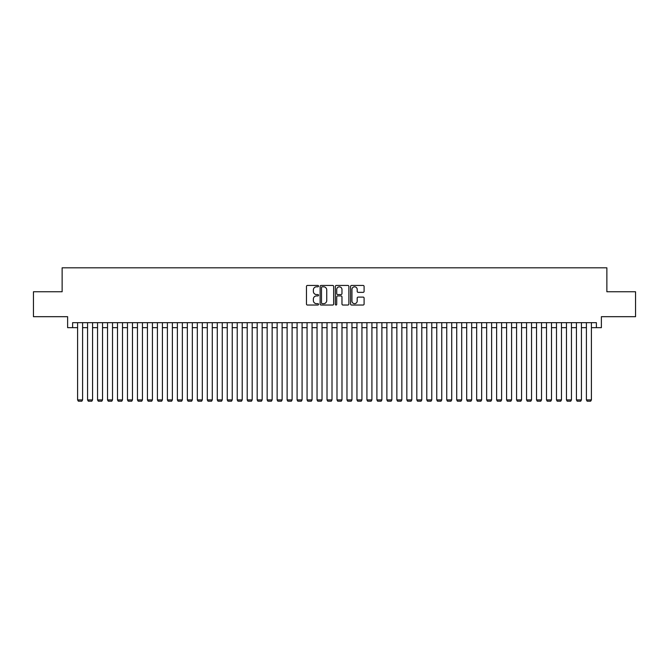 <?xml version="1.0" encoding="UTF-8"?>
<svg xmlns="http://www.w3.org/2000/svg" width="669" height="669" viewBox="0 0 669 669"><rect width="100%" height="100%" fill="white"/><g stroke="black" fill="none" stroke-linecap="round" stroke-linejoin="round"><path stroke-width="1" d="M318.536 286.131A0.686 0.686 0 0 0 317.85 285.446L307.447 285.446A0.978 0.978 0 0 0 306.469 286.424L306.469 304.052A0.978 0.978 0 0 0 307.447 305.031L317.85 305.031A0.686 0.686 0 0 0 318.536 304.345A0.686 0.686 0 0 0 317.85 303.659L316.504 303.659A3.136 3.136 0 0 1 313.368 300.532L313.368 299.06A3.136 3.136 0 0 1 316.504 295.924L317.85 295.924A0.686 0.686 0 0 0 318.536 295.238A0.686 0.686 0 0 0 317.85 294.552L316.504 294.552A3.136 3.136 0 0 1 313.368 291.425L313.368 289.953A3.136 3.136 0 0 1 316.504 286.817L317.85 286.817A0.686 0.686 0 0 0 318.536 286.131M363.116 292.353A0.978 0.978 0 0 0 364.095 291.375L364.095 286.424A0.978 0.978 0 0 0 363.116 285.446L351.568 285.446A0.978 0.978 0 0 0 350.581 286.424L350.581 304.052A0.978 0.978 0 0 0 351.568 305.031L363.116 305.031A0.978 0.978 0 0 0 364.095 304.052L364.095 298.081A0.978 0.978 0 0 0 363.116 297.103L358.174 297.103A0.978 0.978 0 0 0 357.196 298.081L357.196 301.042A2.617 2.617 0 0 1 354.578 303.659A2.617 2.617 0 0 1 351.953 301.042L351.953 289.443A2.617 2.617 0 0 1 354.578 286.817A2.617 2.617 0 0 1 357.196 289.443L357.196 291.375A0.978 0.978 0 0 0 358.174 292.353L363.116 292.353M72.612 327.668L72.612 322.675L596.388 322.675L596.388 327.668L601.381 327.668L601.381 316.688L635.55 316.688L635.55 291.751L606.867 291.751L606.867 267.809L62.133 267.809L62.133 291.751L33.45 291.751L33.45 316.688L67.619 316.688L67.619 327.668L77.596 327.668M333.647 286.424A0.978 0.978 0 0 0 332.66 285.446L321.112 285.446A0.978 0.978 0 0 0 320.125 286.424L320.125 304.052A0.978 0.978 0 0 0 321.112 305.031L332.66 305.031A0.978 0.978 0 0 0 333.647 304.052L333.647 286.424M336.34 285.446L347.888 285.446A0.978 0.978 0 0 1 348.875 286.424L348.875 304.052A0.978 0.978 0 0 1 347.888 305.031L342.946 305.031A0.978 0.978 0 0 1 341.968 304.052L341.968 296.902A0.978 0.978 0 0 0 340.989 295.924L337.711 295.924A0.978 0.978 0 0 0 336.724 296.902L336.724 304.345A0.686 0.686 0 0 1 336.039 305.031A0.686 0.686 0 0 1 335.353 304.345L335.353 286.424A0.978 0.978 0 0 1 336.34 285.446M82.588 327.668L87.572 327.668M92.565 327.668L97.549 327.668M102.541 327.668L107.525 327.668M112.517 327.668L117.501 327.668M122.494 327.668L127.478 327.668M132.47 327.668L137.454 327.668M142.447 327.668L147.431 327.668M152.423 327.668L157.416 327.668M162.4 327.668L167.392 327.668M172.376 327.668L177.369 327.668M182.353 327.668L187.345 327.668M192.329 327.668L197.322 327.668M202.306 327.668L207.298 327.668M212.282 327.668L217.274 327.668M222.259 327.668L227.251 327.668M232.235 327.668L237.227 327.668M242.211 327.668L247.204 327.668M252.188 327.668L257.18 327.668M262.164 327.668L267.157 327.668M272.141 327.668L277.133 327.668M282.126 327.668L287.11 327.668M292.102 327.668L297.086 327.668M302.079 327.668L307.063 327.668M312.055 327.668L317.039 327.668M322.032 327.668L327.016 327.668M332.008 327.668L336.992 327.668M341.984 327.668L346.968 327.668M351.961 327.668L356.945 327.668M361.937 327.668L366.921 327.668M371.914 327.668L376.898 327.668M381.89 327.668L386.874 327.668M391.867 327.668L396.859 327.668M401.843 327.668L406.836 327.668M411.82 327.668L416.812 327.668M421.796 327.668L426.789 327.668M431.773 327.668L436.765 327.668M441.749 327.668L446.741 327.668M451.726 327.668L456.718 327.668M461.702 327.668L466.694 327.668M471.678 327.668L476.671 327.668M481.655 327.668L486.647 327.668M491.631 327.668L496.624 327.668M501.608 327.668L506.6 327.668M511.584 327.668L516.577 327.668M521.569 327.668L526.553 327.668M531.546 327.668L536.53 327.668M541.522 327.668L546.506 327.668M551.499 327.668L556.483 327.668M561.475 327.668L566.459 327.668M571.451 327.668L576.435 327.668M581.428 327.668L586.412 327.668M591.404 327.668L596.388 327.668M322.182 286.817A0.686 0.686 0 0 0 321.496 287.503L321.496 302.982A0.686 0.686 0 0 0 322.182 303.659L323.604 303.659A3.136 3.136 0 0 0 326.74 300.532L326.74 289.953A3.136 3.136 0 0 0 323.604 286.817L322.182 286.817M341.968 289.485A2.617 2.617 0 0 0 339.35 286.867A2.617 2.617 0 0 0 336.724 289.485L336.724 293.574A0.978 0.978 0 0 0 337.711 294.552L340.989 294.552A0.978 0.978 0 0 0 341.968 293.574L341.968 289.485M82.588 322.675L82.588 399.895L77.596 399.895L77.596 322.675M82.588 399.895L81.835 401.191L78.348 401.191L77.596 399.895M92.565 322.675L92.565 399.895L87.572 399.895L87.572 322.675M92.565 399.895L91.812 401.191L88.325 401.191L87.572 399.895M102.541 322.675L102.541 399.895L97.549 399.895L97.549 322.675M102.541 399.895L101.788 401.191L98.301 401.191L97.549 399.895M112.517 322.675L112.517 399.895L107.525 399.895L107.525 322.675M112.517 399.895L111.765 401.191L108.278 401.191L107.525 399.895M122.494 322.675L122.494 399.895L117.501 399.895L117.501 322.675M122.494 399.895L121.741 401.191L118.254 401.191L117.501 399.895M132.47 322.675L132.47 399.895L127.478 399.895L127.478 322.675M132.47 399.895L131.718 401.191L128.231 401.191L127.478 399.895M142.447 322.675L142.447 399.895L137.454 399.895L137.454 322.675M142.447 399.895L141.694 401.191L138.207 401.191L137.454 399.895M152.423 322.675L152.423 399.895L147.431 399.895L147.431 322.675M152.423 399.895L151.679 401.191L148.184 401.191L147.431 399.895M162.4 322.675L162.4 399.895L157.416 399.895L157.416 322.675M162.4 399.895L161.655 401.191L158.16 401.191L157.416 399.895M172.376 322.675L172.376 399.895L167.392 399.895L167.392 322.675M172.376 399.895L171.632 401.191L168.136 401.191L167.392 399.895M182.353 322.675L182.353 399.895L177.369 399.895L177.369 322.675M182.353 399.895L181.608 401.191L178.113 401.191L177.369 399.895M192.329 322.675L192.329 399.895L187.345 399.895L187.345 322.675M192.329 399.895L191.585 401.191L188.089 401.191L187.345 399.895M202.306 322.675L202.306 399.895L197.322 399.895L197.322 322.675M202.306 399.895L201.561 401.191L198.066 401.191L197.322 399.895M212.282 322.675L212.282 399.895L207.298 399.895L207.298 322.675M212.282 399.895L211.538 401.191L208.042 401.191L207.298 399.895M222.259 322.675L222.259 399.895L217.274 399.895L217.274 322.675M222.259 399.895L221.514 401.191L218.019 401.191L217.274 399.895M232.235 322.675L232.235 399.895L227.251 399.895L227.251 322.675M232.235 399.895L231.491 401.191L227.995 401.191L227.251 399.895M242.211 322.675L242.211 399.895L237.227 399.895L237.227 322.675M242.211 399.895L241.467 401.191L237.972 401.191L237.227 399.895M252.188 322.675L252.188 399.895L247.204 399.895L247.204 322.675M252.188 399.895L251.444 401.191L247.948 401.191L247.204 399.895M262.164 322.675L262.164 399.895L257.18 399.895L257.18 322.675M262.164 399.895L261.42 401.191L257.925 401.191L257.18 399.895M272.141 322.675L272.141 399.895L267.157 399.895L267.157 322.675M272.141 399.895L271.397 401.191L267.901 401.191L267.157 399.895M282.126 322.675L282.126 399.895L277.133 399.895L277.133 322.675M282.126 399.895L281.373 401.191L277.878 401.191L277.133 399.895M292.102 322.675L292.102 399.895L287.11 399.895L287.11 322.675M292.102 399.895L291.349 401.191L287.862 401.191L287.11 399.895M302.079 322.675L302.079 399.895L297.086 399.895L297.086 322.675M302.079 399.895L301.326 401.191L297.839 401.191L297.086 399.895M312.055 322.675L312.055 399.895L307.063 399.895L307.063 322.675M312.055 399.895L311.302 401.191L307.815 401.191L307.063 399.895M322.032 322.675L322.032 399.895L317.039 399.895L317.039 322.675M322.032 399.895L321.279 401.191L317.792 401.191L317.039 399.895M332.008 322.675L332.008 399.895L327.016 399.895L327.016 322.675M332.008 399.895L331.255 401.191L327.768 401.191L327.016 399.895M341.984 322.675L341.984 399.895L336.992 399.895L336.992 322.675M341.984 399.895L341.232 401.191L337.745 401.191L336.992 399.895M351.961 322.675L351.961 399.895L346.968 399.895L346.968 322.675M351.961 399.895L351.208 401.191L347.721 401.191L346.968 399.895M361.937 322.675L361.937 399.895L356.945 399.895L356.945 322.675M361.937 399.895L361.185 401.191L357.698 401.191L356.945 399.895M371.914 322.675L371.914 399.895L366.921 399.895L366.921 322.675M371.914 399.895L371.161 401.191L367.674 401.191L366.921 399.895M381.89 322.675L381.89 399.895L376.898 399.895L376.898 322.675M381.89 399.895L381.138 401.191L377.651 401.191L376.898 399.895M391.867 322.675L391.867 399.895L386.874 399.895L386.874 322.675M391.867 399.895L391.122 401.191L387.627 401.191L386.874 399.895M401.843 322.675L401.843 399.895L396.859 399.895L396.859 322.675M401.843 399.895L401.099 401.191L397.603 401.191L396.859 399.895M411.82 322.675L411.82 399.895L406.836 399.895L406.836 322.675M411.82 399.895L411.075 401.191L407.58 401.191L406.836 399.895M421.796 322.675L421.796 399.895L416.812 399.895L416.812 322.675M421.796 399.895L421.052 401.191L417.556 401.191L416.812 399.895M431.773 322.675L431.773 399.895L426.789 399.895L426.789 322.675M431.773 399.895L431.028 401.191L427.533 401.191L426.789 399.895M441.749 322.675L441.749 399.895L436.765 399.895L436.765 322.675M441.749 399.895L441.005 401.191L437.509 401.191L436.765 399.895M451.726 322.675L451.726 399.895L446.741 399.895L446.741 322.675M451.726 399.895L450.981 401.191L447.486 401.191L446.741 399.895M461.702 322.675L461.702 399.895L456.718 399.895L456.718 322.675M461.702 399.895L460.958 401.191L457.462 401.191L456.718 399.895M471.678 322.675L471.678 399.895L466.694 399.895L466.694 322.675M471.678 399.895L470.934 401.191L467.439 401.191L466.694 399.895M481.655 322.675L481.655 399.895L476.671 399.895L476.671 322.675M481.655 399.895L480.911 401.191L477.415 401.191L476.671 399.895M491.631 322.675L491.631 399.895L486.647 399.895L486.647 322.675M491.631 399.895L490.887 401.191L487.392 401.191L486.647 399.895M501.608 322.675L501.608 399.895L496.624 399.895L496.624 322.675M501.608 399.895L500.864 401.191L497.368 401.191L496.624 399.895M511.584 322.675L511.584 399.895L506.6 399.895L506.6 322.675M511.584 399.895L510.84 401.191L507.345 401.191L506.6 399.895M521.569 322.675L521.569 399.895L516.577 399.895L516.577 322.675M521.569 399.895L520.817 401.191L517.321 401.191L516.577 399.895M531.546 322.675L531.546 399.895L526.553 399.895L526.553 322.675M531.546 399.895L530.793 401.191L527.306 401.191L526.553 399.895M541.522 322.675L541.522 399.895L536.53 399.895L536.53 322.675M541.522 399.895L540.769 401.191L537.282 401.191L536.53 399.895M551.499 322.675L551.499 399.895L546.506 399.895L546.506 322.675M551.499 399.895L550.746 401.191L547.259 401.191L546.506 399.895M561.475 322.675L561.475 399.895L556.483 399.895L556.483 322.675M561.475 399.895L560.722 401.191L557.235 401.191L556.483 399.895M571.451 322.675L571.451 399.895L566.459 399.895L566.459 322.675M571.451 399.895L570.699 401.191L567.212 401.191L566.459 399.895M581.428 322.675L581.428 399.895L576.435 399.895L576.435 322.675M581.428 399.895L580.675 401.191L577.188 401.191L576.435 399.895M591.404 322.675L591.404 399.895L586.412 399.895L586.412 322.675M591.404 399.895L590.652 401.191L587.165 401.191L586.412 399.895"/></g></svg>

